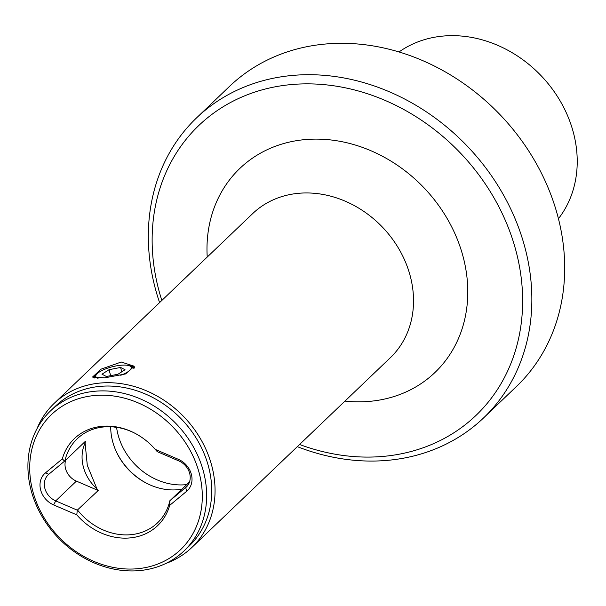 <?xml version="1.0" encoding="UTF-8"?>
<svg xmlns="http://www.w3.org/2000/svg" width="606" height="606" viewBox="0 0 606 606"><rect width="100%" height="100%" fill="white"/><g stroke="black" fill="none" stroke-linecap="round" stroke-linejoin="round"><path stroke-width="0.91" d="M120.73 375.281A18.271 5.333 -14.5 0 0 127.548 372.016A18.271 5.333 -14.5 0 0 129.942 366.039A18.271 5.333 -14.5 0 0 115.905 365.963A18.271 5.333 -14.5 0 0 99.46 371.925A18.271 5.333 -14.5 0 0 96.248 374.75A18.271 5.333 -14.5 0 0 98.058 378.303M94.15 378.091A20.763 6.052 165.5 0 1 94.498 377.44L96.248 374.75M114.216 427.018A14.529 4.242 -14.5 0 0 117.329 427.435M106.398 376.493L117.928 374.258L125.041 369.736L120.609 367.448L109.08 369.683L101.967 374.205L106.398 376.493M129.942 366.039L132.782 367.539A20.763 6.052 165.5 0 1 134.002 368.607M110.625 375.675L109.08 369.683M121.745 371.834L120.609 367.448M64.607 461.136L62.312 458.886L45.382 472.953A19.93 16.9 -133.7 0 0 40.625 489.845A19.93 16.9 -133.7 0 0 53.646 504.919L76.795 514.873L77.288 510.169L98.225 490.512A58.131 49.298 46.3 0 1 96.952 488.86L87.287 465.317L85.098 443.031A58.131 49.298 46.3 0 1 85.476 441.213L64.903 460.878L48.821 474.248A16.612 14.082 -133.7 0 0 48.2 474.801A16.612 14.082 -133.7 0 0 44.859 488.322A16.612 14.082 -133.7 0 0 55.714 500.889L77.288 510.169M96.952 488.86A39.738 33.701 46.3 0 1 83.317 466.741A39.738 33.701 46.3 0 1 85.098 443.031M65.698 460.121A16.612 14.082 -133.7 0 0 65.531 468.559A16.612 14.082 -133.7 0 0 76.386 481.119L98.225 490.512M558.444 218.705A116.261 98.596 -133.7 0 0 573.556 133.214A116.261 98.596 -133.7 0 0 399.021 51.957M196.624 117.829L229.462 86.431A207.608 176.058 46.3 0 1 416.958 58.229A207.608 176.058 46.3 0 1 558.141 217.524A207.608 176.058 46.3 0 1 516.395 386.545L483.55 417.943A207.608 176.058 -133.7 0 0 525.304 248.922A207.608 176.058 -133.7 0 0 290.372 75.636A207.608 176.058 -133.7 0 0 196.624 117.829A207.608 176.058 -133.7 0 0 154.878 286.858A207.608 176.058 -133.7 0 0 159.59 302.591M32.656 490.663A93.422 79.227 46.3 0 1 93.635 395.612A93.422 79.227 46.3 0 1 199.351 473.589A93.422 79.227 46.3 0 1 138.38 568.64A93.422 79.227 46.3 0 1 32.656 490.663M30.967 489.746A96.74 82.045 46.3 0 1 50.427 410.982A96.74 82.045 46.3 0 1 137.797 397.839A96.74 82.045 46.3 0 1 203.586 472.066A96.74 82.045 46.3 0 1 184.133 550.839A96.74 82.045 46.3 0 1 96.763 563.981A96.74 82.045 46.3 0 1 30.967 489.746M50.427 410.982L55.51 406.118A96.74 82.045 46.3 0 1 142.887 392.976A96.74 82.045 46.3 0 1 208.676 467.203A96.74 82.045 46.3 0 1 189.224 545.968L184.133 550.839M165.862 563.444A99.649 84.507 -133.7 0 0 191.875 547.46A99.649 84.507 -133.7 0 0 211.911 466.325A99.649 84.507 -133.7 0 0 144.145 389.863A99.649 84.507 -133.7 0 0 54.146 403.399A99.649 84.507 -133.7 0 0 37.011 428.669M186.943 486.413L169.945 500.677L169.695 505.366L186.633 491.299A19.93 16.9 -133.7 0 0 191.39 474.407A19.93 16.9 -133.7 0 0 178.361 459.333L155.219 449.372L157.265 451.652L178.846 460.931L178.361 459.333M186.633 491.299L185.731 487.572A16.612 14.082 -133.7 0 0 186.36 487.012A16.612 14.082 -133.7 0 0 189.693 473.491A16.612 14.082 -133.7 0 0 178.846 460.931M134.38 367.494A21.589 6.295 -14.5 0 0 129.237 365.736M121.245 362.024L134.32 366.244L125.556 373.94L104.702 377.833L92.513 377.053L101.21 369.107L121.245 362.024M186.754 484.588A60.206 51.056 46.3 0 1 117.958 434.411A60.206 51.056 46.3 0 1 116.579 427.397M147.22 483.588A60.206 51.056 46.3 0 1 115.951 450.879M181.959 489.171A58.131 49.298 46.3 0 1 146.849 483.399A58.131 49.298 46.3 0 1 116.117 451.258A58.131 49.298 46.3 0 1 112.549 441.16A58.131 49.298 46.3 0 1 110.709 426.76M189.534 481.929L169.862 500.738A58.131 49.298 46.3 0 1 157.552 522.827A58.131 49.298 46.3 0 1 77.651 510.184M299.569 444.493A200.548 170.074 -133.7 0 0 385.416 456.189A200.548 170.074 -133.7 0 0 516.304 252.149A200.548 170.074 -133.7 0 0 289.357 84.757A200.548 170.074 -133.7 0 0 161.84 300.44M297.311 446.645A207.608 176.058 -133.7 0 0 389.81 460.136A207.608 176.058 -133.7 0 0 483.55 417.943M169.695 505.366A60.206 51.056 46.3 0 1 76.795 514.873M62.312 458.886A60.206 51.056 46.3 0 1 134.191 432.881A60.206 51.056 46.3 0 1 155.219 449.372M64.903 460.878A58.131 49.298 46.3 0 1 77.212 438.789A58.131 49.298 46.3 0 1 134.57 433.07M96.718 374.144A21.589 6.295 -14.5 0 0 93.195 377.78M48.821 474.248L45.382 472.953M191.875 547.46L390.347 357.707A99.649 84.507 -133.7 0 0 410.383 276.571A99.649 84.507 -133.7 0 0 342.617 200.109A99.649 84.507 -133.7 0 0 252.619 213.653L54.146 403.399M207.229 257.05A141.168 119.723 46.3 0 1 316.362 139.107A141.168 119.723 46.3 0 1 463.332 257.573A141.168 119.723 46.3 0 1 344.95 401.104M76.386 481.119L55.714 500.889L53.646 504.919"/></g></svg>
